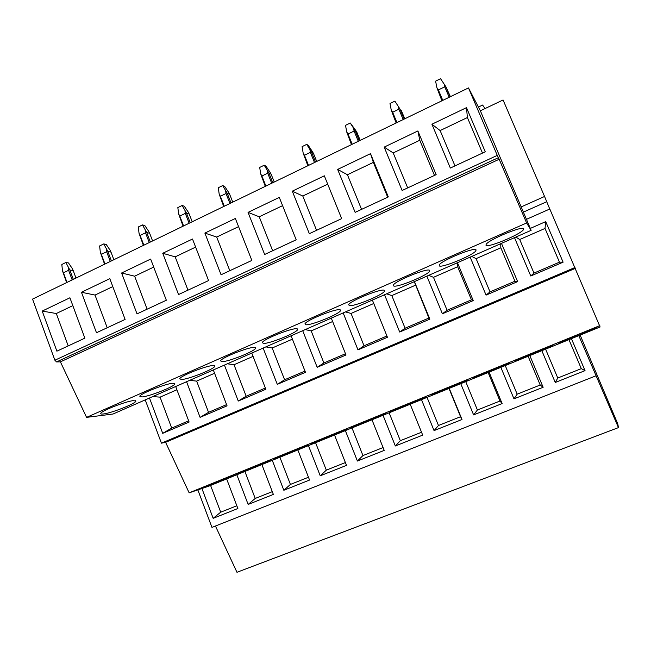 <?xml version="1.0" encoding="UTF-8"?>
<svg xmlns="http://www.w3.org/2000/svg" width="651" height="651" viewBox="0 0 651 651"><rect width="100%" height="100%" fill="white"/><g stroke="black" fill="none" stroke-linecap="round" stroke-linejoin="round"><path stroke-width="0.98" d="M549.753 209.02L544.562 196.472L521.264 206.88M599.823 325.622L189.148 492.84L208.694 486.207L600.1 326.981L549.802 208.995L526.496 219.314M480.357 110.808L531.126 230.34L526.626 222.959L499.162 159.267L60.413 361.858L56.547 361.923L54.879 360.215L497.266 155.394L468.492 87.926L480.357 110.808L503.068 99.977L544.562 196.472M546.637 201.761L523.453 212.08M574.963 267.512L161.432 443.176L145.23 399.885M514.502 237.648L530.777 276L563.107 262.182L545.717 221.633L530.321 228.411M501.473 243.368L517.643 281.614L486.061 295.115L470.168 257.121M457.45 262.711L473.236 300.599L442.387 313.782L426.861 276.146M414.435 281.606L429.847 319.145L399.698 332.034L384.538 294.74M372.388 300.078L387.443 337.267L357.977 349.864L343.167 312.919M331.286 318.136L345.998 354.99L317.183 367.302L302.707 330.692M291.095 335.802L305.474 372.315L277.293 384.359L263.142 348.082M251.774 353.07L265.836 389.257L238.266 401.04L224.432 365.089M213.316 369.971L227.061 405.833L200.085 417.364L186.56 381.722M175.672 386.507L189.115 422.051L162.717 433.338L149.486 398.013M575.281 268.399L165.606 442.314L161.432 443.176M189.148 492.84L165.606 442.314M558.599 343.077C558.77 343.638 592.963 329.829 596.568 327.738L596.959 327.469C597.878 326.444 562.057 340.896 558.94 342.808L558.599 343.077M515.234 360.727C516.365 360.882 549.151 347.658 552.414 345.73L552.732 345.461C552.634 344.875 518.294 358.717 515.478 360.475L515.234 360.727M472.838 377.987C474.856 377.759 506.348 365.073 509.285 363.307L509.505 363.063C508.464 362.876 475.474 376.148 472.943 377.767L472.838 377.987M431.369 394.864C434.209 394.286 464.521 382.096 467.158 380.469L467.231 380.265C465.319 380.453 433.574 393.212 431.312 394.693L431.369 394.864M390.812 411.375C394.392 410.472 423.622 398.738 425.982 397.24L425.892 397.094C423.174 397.623 392.561 409.91 390.551 411.269L390.812 411.375M351.117 427.528C355.389 426.332 383.626 415.004 385.734 413.637L385.441 413.556C381.991 414.402 352.411 426.259 350.637 427.504L351.117 427.528M312.268 443.339C317.183 441.866 344.509 430.921 346.381 429.668L345.868 429.66C341.734 430.807 313.107 442.265 311.536 443.404L312.268 443.339M274.234 458.817C279.743 457.092 306.239 446.488 307.882 445.349L307.126 445.43C302.365 446.846 274.608 457.938 273.241 458.971L274.234 458.817M236.997 473.977C243.051 472.016 268.773 461.73 270.222 460.696L269.205 460.867C263.867 462.527 236.907 473.293 235.727 474.237L236.997 473.977M200.524 488.82C207.083 486.639 232.106 476.646 233.367 475.702L232.073 475.979C226.198 477.875 199.963 488.34 198.954 489.186L200.524 488.82M468.492 87.926L32.55 299.102L54.879 360.215M497.266 155.394L499.162 159.267M580.139 335.102L617.815 423.964L618.45 427.609L578.796 335.647M618.45 427.609L236.964 572.286L215.448 526.024M595.95 375.83L211.957 527.4L197.847 489.894M541.835 350.686L555.254 382.471L585.037 370.639L571.407 338.65M529.808 355.576L543.137 387.28L513.989 398.86L500.863 367.351M489.096 372.144L502.133 403.571L473.602 414.899L460.762 383.667M449.231 388.354L461.998 419.513L434.054 430.604L421.49 399.641M410.203 404.23L422.694 435.12L395.336 445.984L383.032 415.289M371.981 419.781L384.204 450.402L357.407 461.046L345.364 430.612M334.533 435.023L346.503 465.375L320.243 475.808L308.452 445.626M297.841 449.947L309.559 480.047L283.836 490.268L272.281 460.338M261.881 464.57L273.363 494.426L248.145 504.444L236.834 474.766M226.638 478.916L237.884 508.521L213.162 518.334L201.924 488.51M531.126 230.34L113.062 414.012L86.567 417.372L60.413 361.858M526.626 222.959L86.567 417.372M486.028 245.337C487.835 248.112 520.735 234.344 523.453 229.657L523.648 228.761C522.875 225.458 488.372 239.828 486.118 244.385L486.028 245.337M439.311 265.925C442.07 268.155 473.57 255.094 475.954 250.708L476.003 249.756C474.205 247.022 441.175 260.669 439.222 264.933L439.311 265.925M393.725 286.009C397.362 287.75 427.593 275.316 429.66 271.215L429.522 270.238C426.796 268.033 395.1 281.004 393.416 285.008L393.725 286.009M349.237 305.612C353.672 306.898 382.747 295.025 384.529 291.2L384.18 290.216C380.591 288.499 350.108 300.876 348.684 304.619L349.237 305.612M305.807 324.751C310.975 325.606 339 314.262 340.522 310.682L339.92 309.721C335.558 308.452 306.165 320.284 304.977 323.783L305.807 324.751M263.403 343.435C269.237 343.907 296.303 333.027 297.597 329.683L296.71 328.755C291.64 327.901 263.24 339.244 262.263 342.516L263.403 343.435M221.983 361.687C228.42 361.801 254.622 351.337 255.705 348.22L254.517 347.349C248.796 346.877 221.299 357.773 220.518 360.833L221.983 361.687M181.507 379.517C188.505 379.305 213.927 369.223 214.806 366.318L213.3 365.512C206.985 365.382 180.311 375.887 179.709 378.744L181.507 379.517M141.959 396.947C149.47 396.426 174.159 386.694 174.867 383.976L173.028 383.252C166.168 383.455 140.25 393.603 139.802 396.264L141.959 396.947M103.297 413.979C111.272 413.182 135.31 403.758 135.856 401.228L133.667 400.601C126.302 401.097 101.068 410.911 100.775 413.401C100.547 414.02 101.393 414.207 103.297 413.979M466.49 107.651L431.914 124.227L440.125 130.558L467.394 117.554L466.49 107.651L485.264 151.797L450.337 168.056L431.914 124.227M417.877 130.957L436.162 174.655L402.123 190.491L384.188 147.11L393.196 152.928L419.789 140.25L417.877 130.957L384.188 147.11M370.509 153.669L388.313 196.919L355.137 212.364L337.657 169.415L347.431 174.745L373.373 162.376L370.509 153.669L337.657 169.415M292.299 191.166L324.328 175.811L341.669 218.63L309.331 233.685L292.299 191.166L302.788 196.024L327.705 184.152M248.047 212.381L279.295 197.399L296.197 239.796L264.656 254.476L248.047 212.381L259.228 216.791L282.583 205.659M204.878 233.082L235.361 218.467L251.847 260.441L221.071 274.763L204.878 233.082L216.702 237.062L238.575 226.638M162.742 253.28L192.501 239.015L208.572 280.573L178.537 294.553L162.742 253.28L175.184 256.852L195.625 247.111M121.615 272.997L150.658 259.074L166.339 300.233L137.019 313.88L121.615 272.997L134.635 276.187L153.709 267.089M81.448 292.258L109.816 278.661L125.106 319.421L96.478 332.742L81.448 292.258L95.022 295.066L112.794 286.595M42.209 311.072L69.917 297.784L84.85 338.154L56.889 351.174L42.209 311.072L56.303 313.522L72.831 305.644M585.037 370.639L581.302 368.645L557.777 378.011L555.254 382.471M581.302 368.645L568.958 339.651M545.587 349.156L557.777 378.011M563.107 262.182L559.469 262.174L533.975 273.086L530.777 276M545.717 221.633L545.017 228.444L559.469 262.174M515.812 237.07L519.718 239.527L545.017 228.444M519.718 239.527L533.975 273.086M482.497 153.091L467.394 117.554M440.125 130.558L454.992 165.891M543.137 387.28L540.208 385.01L517.171 394.172L513.989 398.86M540.208 385.01L528.124 356.26M505.241 365.569L517.171 394.172M517.643 281.614L514.949 281.224L490.032 291.884L486.061 295.115M500.725 243.694L500.831 247.803L514.949 281.224M471.747 256.429L476.109 258.642L500.831 247.803M476.109 258.642L490.032 291.884M434.502 175.428L419.789 140.25M393.196 152.928L407.689 187.903M502.133 403.571L499.968 401.024L477.411 410L473.602 414.899M499.968 401.024L488.144 372.527M465.734 381.641L477.411 410M473.236 300.599L471.438 299.842L447.091 310.258L442.387 313.782M457.01 262.906L457.653 266.731L471.438 299.842M428.692 275.34L433.485 277.326L457.653 266.731M433.485 277.326L447.091 310.258M387.703 197.204L373.373 162.376M347.431 174.745L361.557 209.37M461.998 419.513L460.558 416.713L438.473 425.502L434.054 430.604M460.558 416.713L448.987 388.452M427.04 397.387L438.473 425.502M429.847 319.145L428.911 318.038L405.101 328.226L399.698 332.034M414.288 281.671L428.911 318.038M386.613 293.829L391.804 295.587L415.436 285.228M391.804 295.587L405.101 328.226M302.788 196.024L316.565 230.316M421.531 432.248L400.324 440.686L395.336 445.984M389.127 412.807L400.324 440.686M386.93 335.997L364.047 345.795L357.977 349.864M345.469 311.91L351.052 313.448L373.772 303.488M351.052 313.448L364.047 345.795M259.228 216.791L272.663 250.749M383.065 447.554L362.949 455.562L357.407 461.046M351.988 427.919L362.949 455.562M345.494 353.729L323.897 362.973L317.183 367.302M305.229 329.585L311.186 330.92L332.637 321.521M311.186 330.92L323.897 362.973M216.702 237.062L229.811 270.694M345.388 462.552L326.322 470.144L320.243 475.808M315.58 442.729L326.322 470.144M304.977 371.07L284.609 379.785L277.293 384.359M265.868 346.877L272.183 348.008L292.413 339.147M272.183 348.008L284.609 379.785M175.184 256.852L187.976 290.167M308.468 477.248L290.419 484.434L283.836 490.268M279.889 457.246L290.419 484.434M265.356 388.02L246.168 396.231L238.266 401.04M227.362 363.795L234.018 364.739L253.068 356.39M234.018 364.739L246.168 396.231M134.635 276.187L147.118 309.176M272.297 491.651L255.216 498.446L248.145 504.444M244.906 471.479L255.216 498.446M226.589 404.605L208.54 412.335L200.085 417.364M189.677 380.355L196.651 381.112L214.578 373.259M196.651 381.112L208.54 412.335M95.022 295.066L107.203 327.754M236.834 505.762L220.697 512.191L213.162 518.334M210.59 485.443L220.697 512.191M188.66 420.839L171.701 428.089L162.717 433.338M152.782 396.565L160.065 397.151L176.909 389.77M160.065 397.151L171.701 428.089M56.303 313.522L68.209 345.901M444.218 84.199L444.755 86.819L438.367 89.936L436.927 87.763L435.592 81.155L440.564 78.714L445.829 86.64L450.142 96.812M444.755 86.819L449.19 97.276M438.367 89.936L442.778 100.376M441.915 100.799L436.927 87.763M450.411 96.682L445.829 86.64M478.412 107.057L482.611 105.047L485.003 108.587M398.371 106.601L398.868 109.205L392.634 112.249L391.251 110.076L390.006 103.517L394.864 101.133L399.966 109.01L404.165 119.084M399.966 109.01L394.864 101.133M398.868 109.205L403.189 119.556M392.634 112.249L396.939 122.583M396.142 122.974L391.251 110.076M401.374 110.678L404.759 118.791M353.631 128.459L354.087 131.046L348.008 134.016L346.682 131.852L345.526 125.334L350.271 123.006L355.202 130.835L359.303 140.811M355.202 130.835L356.903 132.34L355.576 130.192L350.271 123.006M354.087 131.046L358.302 141.3M348.008 134.016L352.199 144.253M351.467 144.612L346.682 131.852M356.903 132.34L360.206 140.38M309.957 149.795L310.381 152.367L304.44 155.263L303.171 153.107L302.105 146.63L306.735 144.359L311.52 152.147L315.515 162.026M311.52 152.147L313.489 153.481L312.22 151.341L308.297 145.45L306.735 144.359M310.381 152.367L314.49 162.522M304.44 155.263L308.541 165.411M307.866 165.728L303.171 153.107M313.489 153.481L316.712 161.448M267.309 170.627L267.707 173.182L261.905 176.014L260.685 173.866L259.7 167.429L264.225 165.208L268.863 172.946L272.761 182.736M268.863 172.946L271.093 174.134L269.872 171.994L265.99 166.176L264.225 165.208M267.707 173.182L271.719 183.24M261.905 176.014L265.901 186.064M265.291 186.357L260.685 173.866M271.093 174.134L274.234 182.02M225.669 190.971L226.027 193.51L220.364 196.276L219.192 194.136L218.288 187.74L222.707 185.576L227.199 193.266L231.007 202.966M227.199 193.266L229.673 194.307L228.509 192.175L224.66 186.43L222.707 185.576M226.027 193.51L229.941 203.478M220.364 196.276L224.261 206.229M223.708 206.497L219.192 194.136M229.673 194.307L232.749 202.119M184.982 210.851L185.315 213.373L179.774 216.075L178.659 213.943L177.829 207.588L182.142 205.472L186.495 213.113L190.214 222.723M186.495 213.113L189.213 214.016L188.09 211.892L184.282 206.212L182.142 205.472M185.315 213.373L189.14 223.252M179.774 216.075L183.59 225.938M183.086 226.182L178.659 213.943M189.213 214.016L192.208 221.763M145.222 230.275L145.531 232.781L140.12 235.418L139.045 233.294L138.281 226.987L142.496 224.912L146.727 232.513L150.357 242.034M146.727 232.513L149.657 233.278L148.583 231.162L144.815 225.547L142.496 224.912M145.531 232.781L149.258 242.563M140.12 235.418L143.838 245.191M143.391 245.411L139.045 233.294M149.657 233.278L152.594 240.951M106.357 249.26L106.642 251.75L101.344 254.329L100.319 252.214L99.627 245.948L103.753 243.922L107.846 251.473L111.394 260.905M107.846 251.473L110.996 252.108L109.97 250L106.235 244.459L103.753 243.922M106.642 251.75L110.288 261.45M101.344 254.329L104.982 264.013M104.583 264.208L100.319 252.214M110.996 252.108L113.86 259.716M68.363 267.821L68.615 270.295L63.448 272.818L62.455 270.71L61.829 264.485L65.865 262.508L69.836 270.01L73.311 279.36M69.836 270.01L73.189 270.523L72.204 268.424L68.501 262.939L65.865 262.508M68.615 270.295L72.18 279.906M63.448 272.818L66.996 282.412M66.646 282.583L62.455 270.71M73.189 270.523L75.988 278.058M56.547 361.923L498.316 157.721M522.932 228.428L523.453 229.657M475.466 249.553L475.954 250.708M429.212 270.141L429.66 271.215M384.131 290.208L384.529 291.2M340.156 309.77L340.522 310.682M297.263 328.853L297.597 329.683M255.404 347.471L255.705 348.22M214.545 365.634L214.806 366.318M174.639 383.374L174.867 383.976M135.652 400.682L135.856 401.228"/></g></svg>
